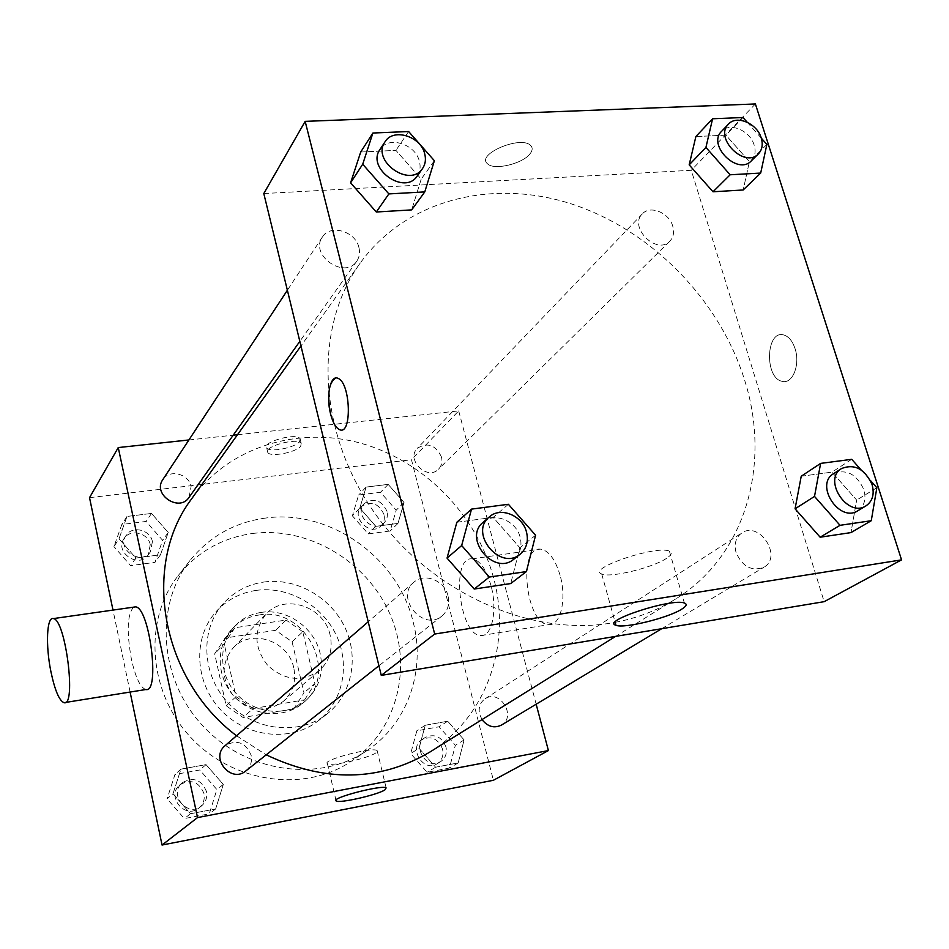 <?xml version="1.0" encoding="UTF-8"?>
<svg xmlns="http://www.w3.org/2000/svg" width="949" height="949" viewBox="0 0 949 949"><rect width="100%" height="100%" fill="white"/><g stroke="black" fill="none" stroke-linecap="round" stroke-linejoin="round"><path stroke-width="0.71" stroke-dasharray="4.75 3.56" d="M330.169 635.308C324.546 606.708 284.866 593.113 266.289 613.837C253.336 630.302 253.858 647.562 267.867 665.605C284.985 680.741 302.173 682.367 319.433 670.48C329.469 661.156 333.04 649.436 330.169 635.308M293.763 667.882C288.603 640.741 250.939 628.072 233.169 647.882C220.773 663.6 221.164 679.982 234.367 697.029C250.536 711.299 266.859 712.735 283.348 701.358C292.944 692.45 296.42 681.299 293.763 667.882M293.81 708.82L243.039 717.491L226.194 705.831L214.676 653.825L225.281 637.989L275.696 630.302L292.09 641.785L303.965 692.806L293.81 708.82L304.653 699.828L253.11 708.547L243.039 717.491M225.281 637.989L234.925 627.752L286.1 620.053L275.696 630.302M292.09 641.785L302.778 631.737L314.926 683.577L303.965 692.806M302.778 631.737L286.1 620.053M234.925 627.752L224.189 643.813L214.676 653.825M253.11 708.547L235.981 696.673L224.189 643.813M304.653 699.828L314.926 683.577M258.65 615.071C305.708 605.711 340.406 674.917 302.387 703.506C283.787 719.152 252.624 716.293 234.569 696.839C216.313 677.586 215.459 646.305 232.256 628.736C239.445 621.263 248.235 616.696 258.65 615.071M261.2 612.413C250.75 614.05 241.924 618.618 234.711 626.126C217.855 643.754 218.721 675.166 237.072 694.502C255.198 714.039 286.479 716.922 305.151 701.216C319.042 688.701 324.06 672.877 320.216 653.731C314.57 627.68 286.776 608.131 261.2 612.413M235.981 696.673L226.194 705.831M256.147 590.397C287.761 585.853 321.699 604.821 336.017 634.656C350.466 664.43 343.265 701.37 318.295 720.789C291.094 742.367 246.657 737.8 220.702 709.852C194.474 682.177 192.754 637.526 216.016 611.761C226.775 599.946 240.156 592.817 256.147 590.397M263.846 582.034C295.827 577.49 330.169 596.743 344.701 626.945C359.363 657.076 352.15 694.443 326.919 714.075C299.433 735.866 254.451 731.204 228.14 702.877C201.556 674.81 199.764 629.626 223.276 603.588C234.142 591.642 247.677 584.465 263.846 582.034M252.648 533.48C307.856 526.304 366.148 560.669 389.505 613.007C413.112 665.202 398.177 729.295 352.115 760.707C305.768 792.889 233.81 783.649 191.034 737.693C147.89 692.058 143.263 619.673 178.341 575.474C197.546 551.737 222.315 537.739 252.648 533.48M265.601 518.059C234.676 522.294 209.444 536.493 189.883 560.645C154.177 605.628 159.041 679.567 203.205 726.27C247.001 773.328 320.465 782.889 367.643 750.125C407.94 723.114 425.745 670.433 413.254 622.39C398.2 557.68 329.908 508.854 265.601 518.059M119.028 538.759L127 516.446L151.532 513.433L168.198 532.496L160.5 554.774L135.873 558.024L119.028 538.759L127 516.446L151.532 513.433L168.198 532.496L160.5 554.774L135.873 558.024L119.028 538.759L113.939 546.577L121.852 524.477L146.134 521.452L162.611 540.301L154.972 562.377L130.594 565.628L113.939 546.577M173.003 793.72L180.939 769.141L206.04 764.621L223.312 784.42L215.66 808.951L190.452 813.744L173.003 793.72L180.939 769.141L206.04 764.621L223.312 784.42L215.66 808.951L190.452 813.744L173.003 793.72L167.095 798.797L174.972 774.479L199.812 769.983L216.882 789.556L209.29 813.827L184.343 818.584L167.095 798.797M130.108 692.058L112.99 610.088M89.526 497.667L411.486 459.755L493.397 780.268M359.825 508.071L366.1 487.086L388.165 484.381L404.025 502.448L397.975 523.421L375.84 526.339L359.825 508.071L366.1 487.086L388.165 484.381L404.025 502.448L397.975 523.421L375.84 526.339L359.825 508.071L352.387 515.829L358.639 495.022L380.502 492.294L396.196 510.171L390.169 530.966L368.236 533.896L352.387 515.829M419.043 748.263L425.199 725.25L447.703 721.216L464.108 739.947L458.189 762.925L435.615 767.207L419.043 748.263L425.199 725.25L447.703 721.216L464.108 739.947L458.189 762.925L435.615 767.207L419.043 748.263L410.692 753.577L416.836 730.801L439.126 726.768L455.342 745.297L449.446 768.049L427.074 772.308L410.692 753.577M237.475 434.725L458.699 410.905L411.486 459.755M188.91 439.956L233.205 435.188M299.611 441.546L300.074 438.699C296.717 432.388 261.746 441.973 266.681 447.845C269.113 452.851 295.281 447.821 299.611 441.546M429.494 752.284C486.861 717.159 511.701 644.098 493.599 578.024C476.778 514.631 424.025 460.953 361.071 443.302C298.176 425.781 229.195 446.671 191.674 498.783M236.538 735.76L266.206 754.835M458.699 410.905L536.161 704.205M245.815 770.944C250.536 766.875 252.315 761.656 251.141 755.285C245.554 742.343 236.882 739.141 225.103 745.665M189.029 497.406L191.093 486.529C188.851 473.705 169.159 468.853 162.789 479.66M441.487 457.003C435.579 444.915 427.536 442.009 417.37 448.272C405.52 459.53 427.43 481.167 438.521 469.174C441.617 465.9 442.614 461.843 441.487 457.003M482.009 719.579L479.648 714.3C478.272 707.61 480.064 702.45 485.034 698.832C499.66 688.523 517.11 716.471 501.392 725.119M145.861 689.52C140.369 687.705 135.553 677.598 131.401 659.211C126.525 631.571 127.261 614.217 133.619 607.146M491.013 585.663C486.208 569.115 479.921 560.183 472.163 558.854C450.075 556.114 459.684 636.886 481.25 635.533C492.104 636.53 497.62 609.483 491.013 585.663M560.1 575.331C555.177 559.08 548.605 550.349 540.408 549.115C517.015 546.648 526.363 626.186 549.234 624.596C560.729 625.438 566.85 598.724 560.1 575.331M375.982 752.83C368.58 758.322 329.991 766.911 327.393 763.613C321.355 760.161 373.526 746.531 377.156 750.623L375.982 752.83M300.726 446.172L301.189 443.349C297.844 437.074 262.849 446.659 267.772 452.483C270.204 457.454 296.373 452.412 300.726 446.172M615.154 622.33C637.265 618.107 657.349 610.385 675.415 599.139C745.629 556.078 771.323 464.334 744.728 380.49C719.828 300.003 651.524 230.18 571.939 204.082C492.472 178.187 406.184 199.409 360.181 263.122C313.692 327.275 317.132 431.06 373.977 512.045C430.585 593.125 532.377 638.214 614.905 622.378M736.044 552.496C733.909 543.884 735.819 537.383 741.786 532.982C759.378 520.491 782.925 556.849 763.909 567.241C751.75 571.666 742.474 566.755 736.044 552.496M358.936 247.57C355.543 231.2 330.122 223.81 322.352 237.084C309.267 255.056 344.807 279.908 356.729 261.212C359.434 257.25 360.157 252.695 358.936 247.57M672.77 226.253C669.223 212.706 650.136 204.889 642.354 213.869C628.274 227.108 656.767 255.459 669.804 241.2C673.458 237.321 674.442 232.339 672.77 226.253M448.023 595.83C444.69 580.563 424.369 572.377 413.918 582.212C394.63 597.396 423.325 632.141 441.878 616.043C447.786 610.907 449.838 604.181 448.023 595.83M263.798 193.549L691.287 170.286L824.135 601.678M755.392 103.963L691.287 170.286M530.1 153.714C532.697 150.369 532.84 147.593 530.538 145.387C520.669 135.149 475.769 154.402 487.442 163.714C493.682 170.701 522.697 163.892 530.1 153.714C532.697 150.381 532.84 147.605 530.538 145.399C520.669 135.149 475.781 154.414 487.442 163.726C493.694 170.713 522.697 163.904 530.1 153.726M456.86 522.247L493.183 517.395L519.886 547.775L510.716 583.564L519.886 547.775L493.183 517.395L456.86 522.247M695.878 136.549L725.926 135.161L749.402 161.674L743.174 189.978L749.402 161.674L725.926 135.161L695.878 136.549M360.715 152.018L395.935 150.393L421.214 179.088L411.688 209.883L421.214 179.088L395.935 150.393L360.715 152.018M801.229 476.232L831.965 472.127L856.662 500.076L850.992 532.591L856.662 500.076L831.965 472.127L801.229 476.232M795.048 348.591C792.51 341.071 788.785 336.539 783.886 335.009C765.831 329.327 764.277 378.378 782.261 381.344C792.557 384.428 800.517 364.511 795.048 348.591C792.498 341.071 788.773 336.539 783.874 335.009C765.819 329.327 764.265 378.378 782.261 381.344C792.557 384.428 800.505 364.511 795.037 348.591M335.958 377.999L338.081 378.39C350.833 382.957 352.162 436.22 339.469 429.6M666.922 558.071C653.529 567.609 609.638 578.297 601.702 573.943C586.055 568.807 656.494 544.904 669.401 551.144C672.509 552.508 671.678 554.821 666.922 558.071M861.134 469.957L870.352 480.396M857.801 510.764C864.397 506.137 866.413 499.055 863.839 489.554C856.532 474.026 846.437 468.735 833.554 473.693M851.727 459.316L831.965 472.127M876.852 487.739L856.662 500.076M513.872 559.163C520.159 553.682 522.27 546.422 520.182 537.383C516.375 520.835 494.358 511.725 483.231 522.211M508.391 504.287L493.183 517.395M535.592 535.236L519.886 547.775M747.195 122.231L761.276 138.115M751.288 160.891C755.084 156.834 756.045 151.555 754.147 145.055C750.125 130.606 729.722 121.899 721.62 131.282M743.008 117.51L725.926 135.161M766.875 144.438L749.402 161.674M417.24 175.992C420.087 171.805 420.81 166.953 419.422 161.449C415.555 143.868 388.153 135.446 379.968 149.491M408.628 131.531L395.935 150.393M434.369 160.713L421.214 179.088M445.983 747.029C441.688 736.673 434.82 733.447 425.413 737.349C411.237 745.617 426.765 770.837 440.478 761.75C445.413 758.346 447.252 753.447 445.983 747.029M425.199 725.25L416.836 730.801M447.703 721.216L439.126 726.768M464.108 739.947L455.342 745.297M458.189 762.925L449.446 768.049M435.615 767.207L427.074 772.308M442.566 749.141C438.296 738.82 431.463 735.605 422.08 739.496C407.951 747.741 423.408 772.854 437.074 763.803C441.997 760.41 443.824 755.523 442.566 749.141M206.455 791.49C201.354 779.497 193.299 776.579 182.303 782.711C167.997 794.076 187.534 817.979 201.39 806.057C205.803 802.249 207.499 797.385 206.455 791.49M180.939 769.141L174.972 774.479M206.04 764.621L199.812 769.983M223.312 784.42L216.882 789.556M215.66 808.951L209.29 813.827M190.452 813.744L184.343 818.584M203.964 793.506C198.887 781.573 190.879 778.666 179.919 784.776C165.672 796.092 185.114 819.889 198.91 808.002C203.311 804.218 204.996 799.378 203.964 793.506M387.002 511.357C381.569 500.076 374.048 497.43 364.428 503.421C353.206 514.109 373.562 534.192 384.096 522.828C387.038 519.72 388.011 515.9 387.002 511.357M366.1 487.086L358.639 495.022M388.165 484.381L380.502 492.294M404.025 502.448L396.196 510.171M397.975 523.421L390.169 530.966M375.84 526.339L368.236 533.896M383.954 514.405C378.544 503.172 371.047 500.538 361.462 506.505C350.276 517.169 370.537 537.158 381.047 525.829C383.977 522.733 384.95 518.925 383.954 514.405M152.409 541.618C150.405 529.637 132.077 525.319 126.075 535.473C116.098 549.317 141.187 566.09 150.417 551.796L152.409 541.618M127 516.446L121.852 524.477M151.532 513.433L146.134 521.452M168.198 532.496L162.611 540.301M160.5 554.774L154.972 562.377M135.873 558.024L130.594 565.628M150.25 544.69C148.258 532.757 130.001 528.463 124.022 538.593C114.082 552.377 139.064 569.08 148.258 554.821L150.25 544.69M283.348 701.358L319.433 670.48M233.169 647.882L266.289 613.837M234.711 626.126L232.256 628.736M305.151 701.216L302.387 703.506M233.181 629.495L223.561 639.709M223.276 603.588L216.016 611.761M326.919 714.075L318.295 720.789M189.883 560.645L178.341 575.474M367.643 750.125L352.115 760.707M481.25 635.533L549.234 624.596M472.163 558.854L540.408 549.115M65.374 702.474L64.022 702.687M327.393 763.613L335.946 800.197M377.156 750.623L386.136 787.919M301.189 443.349L300.074 438.699M267.772 452.483L266.681 447.845M360.181 263.122L300.963 345.946M675.415 599.139L615.628 636.376M661.69 628.712L763.909 567.241M485.034 698.832L741.786 532.982M322.352 237.084L287.381 290.24M356.729 261.212L299.837 341.343M642.354 213.869L417.37 448.272M669.804 241.2L438.521 469.174M413.918 582.212L368.212 621.785M441.878 616.043L378.936 665.771M601.702 573.943L615.094 622.129M669.401 551.144L684.359 603.018M425.413 737.349L422.08 739.496M440.478 761.75L437.074 763.803M182.303 782.711L179.919 784.776M201.39 806.057L198.91 808.002M364.428 503.421L361.462 506.505M384.096 522.828L381.047 525.829M126.075 535.473L124.022 538.593M150.417 551.796L148.258 554.821"/><path stroke-width="1.42" d="M536.161 704.205L548.403 750.564L493.397 780.268L162.042 845.037L130.108 692.058M112.99 610.088L89.526 497.667L118.245 447.56L188.91 439.956M233.205 435.188L237.475 434.725M300.963 345.946L191.674 498.783C141.318 564.904 160.547 678.665 236.538 735.76M266.206 754.835C324.736 782.534 379.173 781.679 429.494 752.284L615.628 636.376M548.403 750.564L197.534 817.575L118.245 447.56M368.212 621.785L225.103 745.665C209.8 757.788 231.022 783.708 245.815 770.944L378.936 665.771M287.381 290.24L162.789 479.66C152.172 494.358 179.242 512.614 189.029 497.406L299.837 341.343M661.69 628.712L501.392 725.119C494.097 728.535 487.644 726.697 482.009 719.579M197.534 817.575L162.042 845.037M384.891 789.9C377.346 794.954 338.603 803.72 336.112 800.92C330.181 798.073 382.649 784.443 386.136 787.919L384.891 789.9M133.619 607.146L135.505 606.874C149.622 607.123 160.405 693.517 145.861 689.52L65.374 702.474M50.902 671.595C45.505 645.474 46.703 616.316 53.358 618.594C65.564 619.151 76.703 707.112 64.022 702.687C59.241 700.718 54.864 690.35 50.902 671.595M901.55 559.874L824.135 601.678L381.273 675.38L263.798 193.549L305.163 121.365L755.392 103.963L901.55 559.874L434.678 634.051L305.163 121.365M526.398 571.583L510.716 583.564L474.203 589.032L447.05 558.095L456.86 522.247L447.05 558.095L461.665 545.533L471.523 509.115L508.391 504.287L535.592 535.236L526.398 571.583L489.34 577.051L461.665 545.533M761.276 138.115L766.875 144.438L760.683 173.062L743.174 189.978L713.007 191.781L689.176 164.865L695.878 136.549L689.176 164.865L705.926 147.415L712.592 118.779L743.008 117.51L747.195 122.231M424.784 191.9L411.688 209.883L376.29 212.007L350.596 182.837L360.715 152.018L350.596 182.837L362.708 164.224L372.898 133.026L408.628 131.531L434.369 160.713L424.784 191.9L388.865 193.916L362.708 164.224M870.352 480.396L876.852 487.739L871.265 520.716L850.992 532.591L820.15 537.217L795.072 508.806L801.229 476.232L795.072 508.806L814.515 496.422L820.624 463.397L851.727 459.316L861.134 469.957M434.678 634.051L381.273 675.38M681.631 609.222C667.93 618.048 623.742 628.855 615.972 625.272C600.515 621.227 671.69 597.906 684.359 603.018C687.408 604.133 686.507 606.197 681.631 609.222M339.469 429.6L339.469 429.6C335.78 427.785 332.802 422.53 330.549 413.859C325.851 396.113 330.359 374.179 338.069 378.39C350.822 382.957 352.15 436.22 339.469 429.6C335.768 427.785 332.791 422.53 330.537 413.859C327.002 394.096 328.805 382.139 335.958 377.999M871.265 520.716L840.031 525.319L814.515 496.422M841.585 468.509L833.554 473.693C814.372 484.69 839.426 523.124 857.801 510.764L866.022 505.829C872.641 501.167 874.646 494.061 872.048 484.488C864.681 468.865 854.527 463.539 841.585 468.509C822.32 479.553 847.576 518.237 866.022 505.829M820.624 463.397L801.229 476.232M850.992 532.591L820.15 537.217L795.072 508.806M840.031 525.319L820.15 537.217M489.34 516.92L483.231 522.211C462.637 538.368 494.109 576.351 513.872 559.163L520.218 554.145C526.541 548.641 528.652 541.333 526.541 532.235C522.685 515.58 500.526 506.375 489.34 516.92C468.64 533.16 500.36 571.428 520.218 554.145M471.523 509.115L456.86 522.247M510.716 583.564L474.203 589.032L447.05 558.095M489.34 577.051L474.203 589.032M760.683 173.062L730.149 174.782L705.926 147.415M728.524 124.094L721.62 131.282C706.898 145.067 737.705 175.79 751.288 160.891L758.381 153.892C762.201 149.823 763.15 144.521 761.228 137.985C757.16 123.453 736.661 114.675 728.524 124.094C713.755 137.913 744.763 168.851 758.381 153.892M712.592 118.779L695.878 136.549M743.174 189.978L713.007 191.781L689.176 164.865M730.149 174.782L713.007 191.781M385.021 141.804L379.968 149.491C366.112 168.459 404.677 195.779 417.24 175.992L422.542 168.519C425.401 164.307 426.125 159.432 424.725 153.892C420.822 136.217 393.242 127.7 385.021 141.804C371.106 160.856 409.932 188.4 422.542 168.519M372.898 133.026L360.715 152.018M411.688 209.883L376.29 212.007L350.596 182.837M388.865 193.916L376.29 212.007M135.505 606.874L53.358 618.594M335.946 800.197L336.112 800.92M615.094 622.129L615.972 625.272"/></g></svg>
